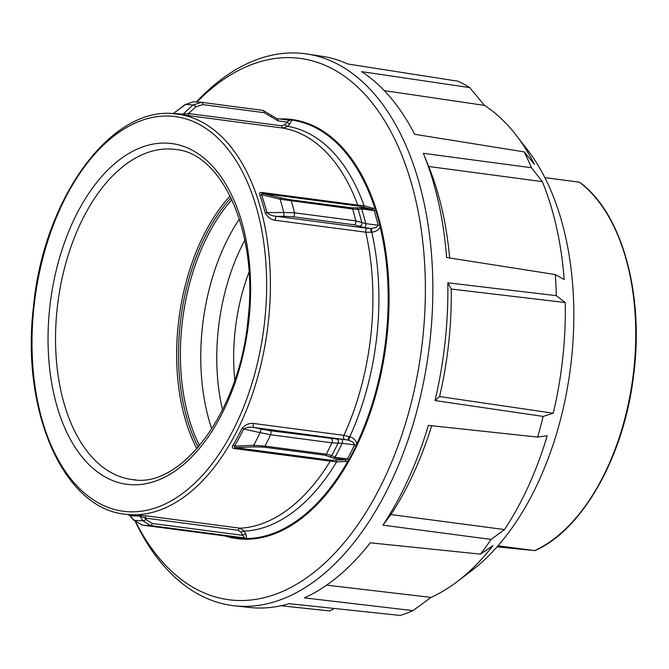 <?xml version="1.0" encoding="UTF-8"?>
<svg xmlns="http://www.w3.org/2000/svg" width="669" height="669" viewBox="0 0 669 669"><rect width="100%" height="100%" fill="white"/><g stroke="black" fill="none" stroke-linecap="round" stroke-linejoin="round"><path stroke-width="1" d="M135.481 521.971A278.287 161.338 -82.5 0 0 234.535 605.796L249.788 607.469A277.961 161.145 97.5 0 0 289.058 603.681L400.171 615.438A275.586 159.766 -82.5 0 0 406.568 613.239A275.586 159.766 -82.5 0 0 412.949 610.621L431.079 597.4L326.614 585.141M280.997 605.754L329.75 610.948L334.299 608.472M234.535 605.796A278.287 161.338 -82.5 0 0 281.549 599.407A278.287 161.338 -82.5 0 0 432.341 310.826A278.287 161.338 -82.5 0 0 307.096 54.005A278.287 161.338 -82.5 0 0 256.11 59.875A278.287 161.338 -82.5 0 0 196.427 101.897M197.029 101.931A273.002 158.269 97.5 0 1 252.004 64.425A273.002 158.269 97.5 0 1 424.907 268.612A273.002 158.269 97.5 0 1 276.966 593.712A273.002 158.269 97.5 0 1 135.941 522.338M412.949 610.621L304.412 597.894A277.961 161.145 97.5 0 0 370.266 542.818L480.493 554.133L492.978 545.628A259.748 150.592 97.5 0 1 457.262 581.57L472.03 570.339A244.687 141.853 -82.5 0 0 559.736 422.448A244.687 141.853 -82.5 0 0 527.356 149.647L515.983 134.979A259.748 150.592 97.5 0 1 534.397 164.315L524.187 151.888A275.586 159.766 -82.5 0 1 531.437 167.735L423.343 153.326A277.961 161.145 97.5 0 1 446.599 257.49L555.287 274.566L564.176 279.525A259.748 150.592 97.5 0 0 542.316 181.617L531.437 167.735M480.493 554.133A275.586 159.766 -82.5 0 0 491.063 539.423L504.518 529.564L390.93 514.561L382.961 525.148L491.063 539.423M504.518 529.564A259.748 150.592 97.5 0 0 547.2 435.778L537.633 437.083L428.361 425.375A277.961 161.145 97.5 0 1 382.961 525.148M537.633 437.083A275.586 159.766 -82.5 0 0 543.161 416.419L553.238 413.216L439.583 396.55L435.001 400.555L543.161 416.419M553.238 413.216A259.748 150.592 97.5 0 0 565.255 302.539L451.257 289.05L447.795 282.811A277.961 161.145 97.5 0 1 435.001 400.555M447.795 282.811L556.282 295.656A275.586 159.766 -82.5 0 0 555.287 274.566M384.274 90.608L484.515 105.409L469.755 87.614L361.569 71.625A277.961 161.145 97.5 0 1 414.638 134.293L524.187 151.888M469.755 87.614A275.586 159.766 -82.5 0 0 458.19 81.242L347.679 63.981A277.961 161.145 97.5 0 0 322.266 56.33L307.096 54.005M542.316 181.617L428.737 166.489L423.343 153.326M451.257 289.05A262.248 152.039 97.5 0 1 439.583 396.55M431.689 425.727A262.248 152.039 97.5 0 1 390.93 514.561M428.737 166.489A262.248 152.039 97.5 0 1 449.66 257.966M457.262 581.57A259.748 150.592 97.5 0 1 431.079 597.4M484.515 105.409A259.748 150.592 97.5 0 1 515.983 134.979M565.255 302.539L556.282 295.656M498.004 545.787L534.882 550.646C583.025 529.731 624.587 455.28 633.76 374.13C644.222 293.131 621.484 212.215 579.496 182.194L544.875 177.636M579.312 182.16A196.352 113.83 97.5 0 1 633.309 374.063A196.352 113.83 97.5 0 1 534.698 550.612L497.067 546.857M356.803 443.764C355.891 440.16 353.55 437.819 349.787 436.74L343.899 435.352L253.576 423.469A2.693 1.555 -82.5 0 0 253.242 425.944A2.693 1.555 -82.5 0 0 254.22 427.524L348.056 440.043L349.084 436.506M173.146 113.655L185.472 104.54A2.693 0.995 -126.5 0 0 185.087 104.615L173.146 113.655A202.356 117.318 -82.5 0 1 178.054 113.772A202.356 117.318 -82.5 0 1 182.913 114.24A2.693 2.191 -82.4 0 1 181.441 114.683L283.004 128.088L287.737 126.324L289.995 123.807L291.692 120.102A210.727 122.168 97.5 0 1 326.89 134.745A210.727 122.168 97.5 0 1 375.083 208.904A2.149 1.112 -17.9 0 1 375.953 208.703M244.511 537.207L244.419 537.926A210.283 121.909 97.5 0 1 236.14 537.424L142.246 525.081L133.959 520.181L129.978 515.481A2.693 2.191 97.6 0 0 128.682 514.67M348.817 461.25A2.149 0.995 -150.7 0 1 348.014 460.866A210.727 122.168 97.5 0 1 246.744 538.528L245.732 538.696A210.877 122.251 97.5 0 1 237.436 538.202A2.693 2.191 -83.2 0 0 236.14 537.424L236.19 537.433M129.744 515.531L129.978 515.481A202.356 117.318 -82.5 0 0 134.845 515.95A202.356 117.318 -82.5 0 0 139.746 516.067L144.989 518.032A2.693 1.555 97.5 0 1 145.65 516.535A2.693 1.555 97.5 0 1 146.662 515.916L138.399 515.255A201.729 116.95 97.5 0 1 133.516 515.138A201.729 116.95 97.5 0 1 128.749 514.678A201.729 116.95 97.5 0 1 128.665 514.67M375.075 208.904L364.087 205.701L357.739 205.082A2.693 1.555 -82.5 0 0 358.091 205.718A2.693 1.555 -82.5 0 0 358.567 206.069L372.039 209.28L374.08 210.534A210.283 121.909 97.5 0 1 378.211 225.261L376.162 227.519L371.186 228.464A2.693 0.443 -94.2 0 1 371.755 232.176A204.095 118.321 -82.5 0 1 376.915 335.428A204.095 118.321 -82.5 0 1 349.787 436.74A2.693 0.468 -74.2 0 1 348.449 440.118L353.09 442.176L354.612 444.918A210.283 121.909 97.5 0 1 347.387 458.959L345.129 459.787L331.255 460.28L235.137 447.636L234.459 446.148A2.693 1.296 30.6 0 0 232.82 445.554C231.909 447.235 232.344 448.213 234.108 448.506A2.693 1.555 97.5 0 1 234.593 447.929A2.693 1.555 97.5 0 1 235.137 447.636L254.245 446.842L263.854 447.143L325.167 455.204L333.848 458.307L345.129 459.787A2.693 0.903 86.7 0 1 345.898 461.434L348.014 460.866L349.001 459.503A2.149 0.987 28.9 0 0 349.628 459.787M271.555 115.419A2.693 0.878 139.8 0 1 271.581 115.453L276.849 118.605A2.693 1.555 97.5 0 1 276.849 118.605A2.693 1.555 97.5 0 1 277.735 119.316A2.693 1.555 97.5 0 1 278.087 120.897L287.143 122.093L289.301 120.244L276.857 118.605L289.309 120.244A2.693 2.191 96.8 0 0 289.309 120.244L289.234 120.83M289.995 123.807A2.693 1.422 -138.1 0 1 287.143 122.093L284.885 124.61L281.808 125.805L188.449 113.529A2.693 1.555 -82.5 0 0 188.783 115.085A2.693 1.555 -82.5 0 0 189.645 115.812M367.231 228.271L276.899 216.396C272.668 216.095 269.356 214.849 266.948 212.658A202.356 117.318 -82.5 0 0 261.479 194.612L262.449 193.425A2.693 1.555 97.5 0 1 261.972 193.073A2.693 1.555 97.5 0 1 261.621 192.446C259.831 192.279 259.212 193.065 259.756 194.804A201.729 116.95 97.5 0 1 265.208 212.792C267.575 217.157 270.97 219.666 275.402 220.318L365.726 232.193L371.019 232.26L370.793 228.455L367.231 228.271A2.693 1.555 -82.5 0 0 365.918 229.71A2.693 1.555 -82.5 0 0 365.726 232.193A201.729 116.95 97.5 0 1 370.935 334.743A201.729 116.95 97.5 0 1 343.899 435.352A2.693 1.555 -82.5 0 0 343.565 437.819A2.693 1.555 -82.5 0 0 344.543 439.399M375.083 208.904L375.761 210.384A210.877 122.251 97.5 0 1 379.9 225.144A2.693 1.229 166.1 0 1 378.211 225.261L365.759 223.622L355.766 220.862L294.452 212.801L283.731 212.458L283.982 216.296L276.899 216.396A2.693 1.555 -82.5 0 0 275.595 217.835A2.693 1.555 -82.5 0 0 275.402 220.318M253.576 423.469C249.119 422.975 245.272 424.639 242.036 428.453A2.693 1.104 -153.9 0 1 243.708 428.996C246.51 427.324 250.014 426.83 254.22 427.524L261.127 429.072L260.082 432.626L270.602 434.758A2.693 1.555 -82.5 0 0 270.953 432.283A2.693 1.555 -82.5 0 0 269.967 430.685L261.127 429.072M380.586 225.035A2.149 0.978 -13.9 0 0 379.9 225.144L380.117 226.841A210.727 122.168 97.5 0 1 386.122 336.365A210.727 122.168 97.5 0 1 356.811 443.764A2.149 0.845 25.2 0 0 357.631 444.107M279.625 118.973A211.354 122.536 97.5 0 1 287.051 119.032A211.354 122.536 97.5 0 1 292.044 119.517A211.354 122.536 97.5 0 1 327.593 134.226A211.354 122.536 97.5 0 1 381.221 372.817A211.354 122.536 97.5 0 1 241.919 539.097A211.354 122.536 97.5 0 1 236.926 538.62A211.354 122.536 97.5 0 1 224.801 535.936M245.899 534.23L244.244 531.153L240.02 528.192A2.693 1.555 -82.5 0 0 239.009 528.811A2.693 1.555 -82.5 0 0 238.348 530.308L241.091 532.29L242.747 535.359A2.693 1.296 151.7 0 1 245.899 534.23L246.744 538.528A2.149 1.748 89.2 0 0 247.547 539.214M238.315 538.788A2.149 1.756 96.8 0 1 237.436 538.202L236.257 537.893A2.149 1.756 97.7 0 0 237.353 538.67M281.524 119.224A2.149 1.748 -90.8 0 1 282.285 118.99L280.227 119.049M282.343 119.325L282.435 119.325A2.149 1.748 -89.9 0 1 283.388 118.982M282.418 119.341A2.693 2.183 90.1 0 0 282.435 119.325A210.877 122.251 97.5 0 1 290.731 119.826L291.692 120.102M371.019 232.26L371.755 232.176C375.677 231.875 378.462 230.094 380.101 226.841A2.149 0.97 -13.5 0 1 380.987 226.691M356.811 443.764L356.234 445.429A2.149 0.861 25.6 0 0 356.878 445.688M235.429 537.332L236.257 537.893A210.727 122.168 97.5 0 1 228.647 536.438M138.399 515.255A2.693 2.183 89.4 0 1 139.746 516.067L142.865 520.725L150.525 525.575A2.693 1.555 -82.5 0 0 151.562 524.981A2.693 1.555 -82.5 0 0 152.239 523.459L242.747 535.359L244.419 537.926A2.693 2.183 -89.9 0 1 245.732 538.696A2.149 1.748 90.1 0 0 246.435 539.231M234.108 448.506L336.557 461.953L345.898 461.434M259.756 194.804A2.693 1.438 -19.3 0 0 261.479 194.612L280.135 199.228A212.851 123.397 97.5 0 1 283.731 212.458L266.948 212.658A2.693 1.254 -14.5 0 1 265.208 212.792M362.974 206.972A2.693 0.962 104.4 0 0 364.087 205.701A204.095 118.321 -82.5 0 0 319.548 140.155A204.095 118.321 -82.5 0 0 287.737 126.324A2.693 1.422 -138.1 0 1 284.885 124.61M360.758 207.8L356.268 207.825A2.693 2.668 -134.2 0 1 358.216 209.481A212.801 123.372 97.5 0 1 361.82 222.744L361.804 222.727A212.851 123.397 -82.5 0 0 358.208 209.497L358.216 209.481A2.693 2.668 -134.2 0 0 356.268 207.825L351.743 207.833L290.43 199.772L280.988 197.924A2.693 0.669 -76.4 0 0 280.135 199.228L352.638 209.004L358.208 209.497L361.628 208.904A2.693 1.555 -82.5 0 0 361.268 208.193A2.693 1.555 -82.5 0 0 360.758 207.8L372.039 209.28A2.693 0.928 104.2 0 0 373.126 207.967M371.186 228.464L364.271 227.594A2.693 1.555 97.5 0 0 365.583 226.122A2.693 1.555 97.5 0 0 365.759 223.622A210.283 121.909 -82.5 0 0 361.628 208.904L374.08 210.534A2.693 1.371 162.5 0 0 375.761 210.384A2.149 1.095 -17.5 0 1 376.446 210.25M195.783 106.856L188.449 113.529L182.913 114.24L193.057 105A2.693 1.489 47.7 0 1 195.783 106.856L202.782 104.607L264.096 112.676L278.087 120.897M241.091 532.29A2.693 1.296 151.7 0 1 244.244 531.153A204.095 118.321 -82.5 0 0 336.557 461.953A2.693 0.937 86.5 0 0 335.754 460.347M333.848 458.307A2.693 1.555 97.5 0 0 334.433 457.972A2.693 1.555 97.5 0 0 334.943 457.32A210.283 121.909 -82.5 0 0 342.16 443.279L354.612 444.918A2.693 1.079 25.6 0 1 356.234 445.429A210.877 122.251 97.5 0 1 349.001 459.503A2.693 1.229 28.9 0 0 347.387 458.959L334.943 457.32L331.774 455.522L326.305 454.159L264.991 446.098A216.631 125.588 -82.5 0 0 270.602 434.758L331.916 442.828L342.16 443.279A2.693 1.555 -82.5 0 0 342.528 440.787A2.693 1.555 -82.5 0 0 341.541 439.182L348.449 440.118M152.239 523.459L145.917 519.412A2.693 1.371 -33.9 0 1 142.865 520.725A206.504 119.718 97.5 0 1 138.399 520.591A206.504 119.718 97.5 0 1 133.959 520.181A2.693 0.878 139.8 0 1 133.566 520.064A2.693 0.878 139.8 0 1 133.549 520.03M341.541 439.182L336.423 438.964A2.693 2.609 -104.5 0 1 338.171 442.895A212.801 123.372 97.5 0 1 331.782 455.547A2.693 2.643 159.6 0 1 329.533 456.76L329.533 456.76A2.693 2.643 159.5 0 0 331.774 455.522A212.851 123.397 -82.5 0 0 338.154 442.895A2.693 2.609 -104.5 0 0 336.407 438.973L269.967 430.685M263.854 447.143A2.693 1.555 97.5 0 0 264.472 446.8A2.693 1.555 97.5 0 0 264.991 446.098L253.702 445.261A2.693 0.644 87.8 0 0 254.245 446.842M253.702 445.261L234.459 446.148A202.356 117.318 -82.5 0 0 243.708 428.996L260.082 432.626A212.851 123.397 97.5 0 1 253.702 445.261M290.43 199.772A2.693 1.555 -82.5 0 1 290.965 200.182A2.693 1.555 -82.5 0 1 291.324 200.943A216.631 125.588 -82.5 0 1 294.452 212.801A2.693 1.555 97.5 0 1 294.268 215.293A2.693 1.555 97.5 0 1 292.955 216.748L354.269 224.809L359.261 226.197A2.693 2.592 129.8 0 0 361.804 222.727A2.693 2.592 129.8 0 1 359.278 226.206L364.271 227.594M201.561 102.315L262.833 110.377A2.693 1.555 97.5 0 1 262.858 110.377L201.545 102.315A2.693 1.555 97.5 0 1 201.545 102.315L193.057 105A212.851 123.397 97.5 0 0 189.277 104.673A212.851 123.397 97.5 0 0 185.472 104.54L193.308 101.805L185.087 104.615M271.505 115.361A2.693 0.878 139.8 0 1 271.53 115.386L271.581 115.453A2.693 0.878 139.8 0 1 271.112 116.816M264.096 112.676A2.693 1.555 97.5 0 0 263.745 111.079A2.693 1.555 97.5 0 0 262.858 110.377L271.53 115.394A2.693 0.878 139.8 0 1 271.062 116.757M193.308 101.805L201.545 102.315A2.693 1.555 97.5 0 1 202.431 103.018A2.693 1.555 97.5 0 1 202.782 104.607M354.269 224.809A2.693 1.555 97.5 0 0 355.582 223.354A2.693 1.555 97.5 0 0 355.766 220.862A216.631 125.588 97.5 0 0 352.638 209.004A2.693 1.555 -82.5 0 0 352.279 208.251A2.693 1.555 -82.5 0 0 351.743 207.833M325.167 455.204A2.693 1.555 97.5 0 0 325.778 454.861A2.693 1.555 97.5 0 0 326.305 454.159A216.631 125.588 97.5 0 0 331.916 442.828A2.693 1.555 -82.5 0 0 332.267 440.344A2.693 1.555 -82.5 0 0 331.28 438.747M128.172 514.603L129.711 515.506L133.566 520.056L142.238 525.081A2.693 1.555 97.5 0 1 142.238 525.081A210.283 121.909 -82.5 0 0 150.525 525.575L244.419 537.926M331.255 460.28A2.693 1.555 97.5 0 0 330.712 460.565A2.693 1.555 97.5 0 0 330.227 461.15A201.729 116.95 97.5 0 1 240.02 528.192L146.662 515.916M281.808 125.805A2.693 1.555 -82.5 0 0 282.134 127.361A2.693 1.555 -82.5 0 0 283.004 128.088A201.729 116.95 97.5 0 1 357.739 205.082L261.621 192.446M181.441 114.683A201.729 116.95 97.5 0 0 181.349 114.667L177.795 114.198C112.885 102.976 43.577 197.221 33.45 306.962C20.923 410.557 63.17 508.298 125.195 514.218A201.729 116.95 -82.5 0 0 129.962 514.67A201.729 116.95 -82.5 0 0 268.428 321.262A201.729 116.95 -82.5 0 0 177.795 114.198A201.729 116.95 -82.5 0 0 173.028 113.747M242.036 428.453A201.729 116.95 97.5 0 1 232.82 445.554M264.698 320.886A199.036 115.394 97.5 0 1 128.072 511.71A199.036 115.394 97.5 0 1 33.952 306.962A199.036 115.394 97.5 0 1 170.57 116.13A199.036 115.394 97.5 0 1 264.698 320.886M135.874 479.907A166.464 96.503 97.5 0 1 132.311 479.581A166.464 96.503 97.5 0 1 57.158 308.668A166.464 96.503 97.5 0 1 171.415 149.07A166.464 96.503 97.5 0 1 175.721 149.496C222.426 153.134 258.652 233.272 247.931 319.933C239.753 411.828 181.048 488.997 132.311 479.581M49.715 307.916A171.841 99.622 -82.5 0 0 130.982 484.691A171.841 99.622 -82.5 0 0 248.935 319.933A171.841 99.622 -82.5 0 0 167.668 143.158A171.841 99.622 -82.5 0 0 49.715 307.916M230.119 195.933A165.653 96.035 -82.5 0 0 178.255 324.557A165.653 96.035 -82.5 0 0 196.87 448.79M198.208 447.252A164.306 95.257 97.5 0 1 180.112 324.749A164.298 95.249 -82.5 0 0 198.216 447.252M199.546 445.679A162.952 94.471 97.5 0 1 181.985 324.942A162.952 94.471 97.5 0 1 231.9 199.63M239.402 218.989A162.952 94.471 -82.5 0 0 202.347 327.618A162.952 94.471 -82.5 0 0 211.797 428.913M222.526 409.888A156.646 90.817 97.5 0 1 218.295 329.457A156.646 90.817 97.5 0 1 244.846 240.146M249.019 272.074A144.554 83.801 -82.5 0 0 235.078 331.163A144.554 83.801 -82.5 0 0 234.802 380.126M231.022 197.765A164.298 95.249 -82.5 0 0 180.112 324.749A164.306 95.257 97.5 0 1 231.014 197.765M289.309 120.244A2.693 2.191 96.8 0 0 290.731 119.826A2.149 1.756 -83.2 0 1 291.868 119.492M280.988 197.924L262.449 193.425L358.567 206.069M145.917 519.412L144.989 518.032L238.348 530.308M283.982 216.296L292.955 216.748M142.238 525.081L236.132 537.424M237.286 538.662L225.394 536.011M128.749 514.678L125.195 514.218"/></g></svg>
